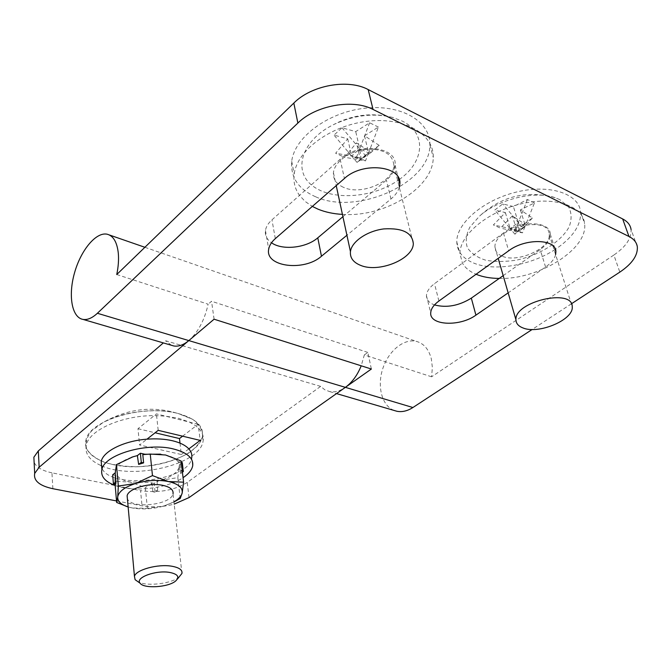 <?xml version="1.0" encoding="UTF-8"?>
<svg xmlns="http://www.w3.org/2000/svg" width="671" height="671" viewBox="0 0 671 671"><rect width="100%" height="100%" fill="white"/><g stroke="black" fill="none" stroke-linecap="round" stroke-linejoin="round"><path stroke-width="0.5" stroke-dasharray="3.35 2.52" d="M394.129 410.467C381.925 405.796 376.901 386.471 382.755 368.715C388.442 350.899 403.934 338.1 416.607 341.447C423.879 343.544 428.777 349.297 431.285 358.7L432.367 367.423L431.596 376.8L613.881 255.03L619.828 272.116M189.029 497.588L187.226 482.424L320.646 386.387L324.764 389.75L329.562 391.562C334.661 392.51 339.929 391.101 345.372 387.352M320.646 386.387L165.787 340.793L163.338 342.906M171.382 345.263L165.787 340.793M115.186 485.502C133.688 492.439 167.213 488.522 183.049 477.685M192.669 465.942L191.688 457.932C189.18 481.292 109.759 490.165 101.724 467.721M101.564 465.8C133.554 480.495 200.562 464.407 203.12 440.939C204.034 435.404 201.644 430.413 195.957 425.951L189.591 422.151L178.603 418.318L165.309 416.104L154.246 415.634C122.097 415.416 89.184 430.061 86.291 445.058C84.605 453.571 89.528 460.415 101.061 465.582M178.033 413.479C195.571 418.444 203.732 426.035 202.516 436.242C199.899 451.6 169.822 465.573 138.863 466.706C107.872 468.098 81.929 456.062 85.93 440.235C88.916 420.272 144.156 403.858 178.033 413.479C156.234 407.691 123.028 411.508 103.644 422.134L91.852 430.581C86.777 436.804 85.041 442.91 86.643 448.899C90.149 454.493 96.347 459.073 105.246 462.629C115.311 465.414 126.509 466.773 138.855 466.706C158.247 465.38 174.779 460.868 188.45 453.185C196.007 447.792 200.713 442.021 202.567 435.873C202.516 429.775 199.245 424.282 192.753 419.383L178.033 413.479M179.358 576.934C171.893 583.56 147.914 586.605 138.52 582.092M181.933 573.462L173.026 493.713C171.617 504.902 131.248 509.432 127.389 498.763M116.754 274.531L208.127 304.206C204.588 320.05 198.146 332.17 188.819 340.591M431.596 376.8L364.319 354.951L361.208 365.804M343.435 187.31C336.372 184.072 333.042 179.207 333.445 172.707C334.368 162.223 349.105 151.193 365.25 149.339C383.225 148.492 392.77 153.86 393.877 165.435C393.885 181.833 360.973 195.823 343.435 187.31M342.42 214.393L345.515 214.51C386.454 216.263 433.441 187.175 433.248 157.358C434.179 134.267 404.529 116.762 367.44 121.266C330.367 125.485 296.926 150.572 294.208 174.074C293.219 181.975 294.988 189.079 299.501 195.37L305.087 201.409L312.317 206.425M315.563 196.746C298.385 189.18 290.442 177.362 291.726 161.3C294.368 137.63 327.515 112.451 364.328 108.291C401.166 103.846 430.69 121.518 429.851 144.785C430.656 183.527 356.226 215.777 315.563 196.746M399.211 179.534C424.315 162.206 427.41 133.093 402.046 121.006L392.753 117.484C373.713 112.812 354.103 115.127 333.932 124.429C301.396 140.239 292.413 171.021 312.644 185.884C332.237 201.124 373.336 198.104 398.733 179.878M378.419 127.071L369.62 122.793L355.731 131.6L342.017 127.792L333.99 135.106L347.712 138.813L335.634 153.256L344.408 157.24L356.486 142.915L371.13 152.418L379.19 145.389L364.512 135.777L378.419 127.071L368.564 152.904L365.192 155.286L359.723 148.794L355.731 131.6M501.791 255.995C497.488 254.066 495.232 251.206 495.013 247.398C492.766 228.115 549.197 214.435 549.18 234.389C551.185 248.32 517.014 263.602 501.791 255.995M499.232 278.44C538.285 279.782 588.241 249.276 584.592 223.711C583.141 205.511 553.466 195.815 520.075 204.093C486.676 212.137 459.476 235.496 459.962 253.68L462.436 263.133C465.179 267.888 469.725 271.596 476.075 274.263M555.169 249.453C530.535 265.741 493.596 271.763 473.097 262.822C462.587 258.293 457.152 251.331 456.783 241.929C456.23 223.586 483.187 200.101 516.368 192.065C549.532 183.812 579.09 193.642 580.625 212.002C581.136 225.204 572.724 237.643 555.37 249.327M559.748 199.597L555.244 197.735C534.896 190.262 498.025 199.337 479.421 216.213L469.876 227.133C466.093 234.64 465.288 241.543 467.452 247.842C471.285 253.462 477.433 257.605 485.921 260.264C495.391 261.916 505.783 261.833 517.098 260.004C539.836 254.98 561.073 241.736 569.083 226.957C571.91 219.602 571.726 212.866 568.538 206.76L559.748 199.597M534.468 202.91L527.473 199.513L513.416 206.559L502.805 203.934L494.737 210.031L505.372 212.581L493.386 224.936L500.398 228.123L512.367 215.861L524.361 223.837L532.413 217.958L520.411 209.889L534.468 202.91L525.309 225.783L523.053 228.249L518.272 222.512L513.416 206.559M503.183 275.655L540.155 249.578C547.033 244.58 550.405 239.413 550.262 234.087C550.43 220.985 519.866 220.113 503.435 232.996L434.498 283.674C429.323 287.582 426.639 291.583 426.446 295.659C426.504 299.887 429.188 302.973 434.489 304.919M555.622 254.619C554.481 258.989 551.134 263.116 545.582 267.008L508.165 292.866M342.915 216.691L386.395 180.122C391.789 175.5 394.691 170.535 395.085 165.225C397.643 146.614 358.121 141.942 340.172 159.245L271.956 219.845C268.224 223.208 266.051 226.756 265.448 230.489C264.827 235.412 266.84 239.513 271.495 242.768M399.295 187.276C398.071 191.47 395.294 195.37 390.958 198.977L346.915 235.261M214.083 319.211L211.541 301.262L208.127 304.206M364.319 354.951L367.825 352.426L371.365 369.025M637.333 246.844L631.059 229.482C631.679 238.18 625.951 246.693 613.881 255.03M367.825 352.426L211.541 301.262M571.432 303.787L532.187 329.461M524.361 223.837L514.9 234.196L525.309 225.783L517.173 231.713L518.968 231.235L523.053 228.249M532.413 217.958L525.309 225.783L518.272 222.512L502.805 203.934M505.372 212.581L510.136 228.492L494.737 210.031M514.9 234.196L510.136 228.492L517.173 231.713L512.367 215.861M520.411 209.889L525.309 225.783L522.474 232.845L500.398 228.123M527.473 199.513L518.272 222.512L518.968 231.235L510.136 228.492L518.272 222.512L515.437 229.616L493.386 224.936M522.474 232.845L515.437 229.616M371.13 152.418L357.039 162.407L368.564 152.904L360.436 160.008L365.192 155.286M379.19 145.389L368.564 152.904L359.723 148.794L342.017 127.792M347.712 138.813L351.604 155.966L333.99 135.106M357.039 162.407L351.604 155.966L360.436 160.008L356.486 142.915M364.512 135.777L368.564 152.904L365.51 160.881L344.408 157.24M369.62 122.793L359.723 148.794L361.107 158.859L351.604 155.966L359.723 148.794L356.662 156.821L335.634 153.256M365.51 160.881L356.662 156.821M116.511 500.927L142.034 505.825C152.283 507.603 163.003 507.041 174.192 504.122M180.004 443.128L181.338 454.51L139.576 444.999L146.974 439.178M188.836 448.899L181.338 454.51M182.579 436.184L198.146 424.273L200.193 440.394M187.226 482.424C174.007 490.476 158.448 493.21 140.549 490.627L142.034 505.825M52.875 488.714L51.952 472.829L140.549 490.627M51.952 472.829C42.365 470.807 36.427 467.318 34.129 462.369M198.146 424.273L156.41 413.89L137.974 428.71L139.576 444.999M158.188 430.346L156.41 413.89M157.66 490.325L157.098 481.25L154.171 483.414L155.085 492.204L157.66 490.325L152.896 491.768L155.085 492.204M182.286 462.579L179.232 464.844L180.642 473.5L182.411 472.199M137.974 428.71L155.102 432.778M180.642 473.5L181.128 471.042L180.189 462.956L177.932 461.606L181.254 462.344M182.302 471.294L181.128 471.042M115.731 484.269L115.035 476.175L117.182 475.764L112.669 474.833M154.171 483.414L149.859 482.516L152.074 483.816L152.896 491.768M179.627 464.777L179.149 466.907L179.232 464.844M177.932 461.606C175.827 458.704 171.86 456.54 166.031 455.106L160.579 454.15M181.095 460.977L180.189 462.956M180.222 498.486L177.832 477.668L161.25 480.134L156.762 481.719M128.136 506.966L132.388 507.981L147.385 508.324L164.018 505.968L173.948 501.975M147.385 508.324L145.322 487.565L129.981 481.979L114.833 481.367L115.035 476.175M152.074 483.816L145.322 487.565M157.098 481.25L161.25 480.134C171.692 476.779 177.656 472.367 179.149 466.907L177.832 477.668M131.776 457.177C121.719 460.792 116.268 465.246 115.42 470.53L115.546 472.585M117.182 475.764C119.681 478.641 123.942 480.713 129.981 481.979L149.859 482.516M114.833 481.367L115.068 484.143M173.94 501.866L164.018 505.968C153.156 509.037 142.613 509.708 132.388 507.981L128.136 506.94M545.582 267.008L540.155 249.578M503.435 232.996L508.693 250.778M438.901 301.027L434.498 283.674M390.958 198.977L386.395 180.122M340.172 159.245L344.416 178.494M275.311 238.633L271.956 219.845M329.562 391.562L336.515 393.6M107.192 234.221L109.306 234.951M144.894 247.289L416.607 341.447M85.93 440.235L86.291 445.058M202.516 436.242L203.12 440.939M192.762 419.392C162.952 405.016 133.244 405.93 103.644 422.134M175.718 580.935L177.345 579.148M333.445 172.707L336.23 185.624M393.877 165.435L413.319 243.783M291.726 161.3L294.208 174.074M429.851 144.785L433.248 157.358M392.745 117.484C372.422 112.334 352.82 114.649 333.923 124.429M495.013 247.398L498.184 258.343M549.18 234.389L572.229 306.731M456.783 241.929L459.962 253.68M580.625 212.002L584.592 223.711M555.236 197.735C526.685 189.994 501.413 196.15 479.421 216.213M550.262 234.087L554.682 247.918M426.446 295.659L430.723 312.879M395.085 165.225L397.987 176.892M265.448 230.489L268.702 249.176"/><path stroke-width="1.01" d="M532.187 329.461L412.9 407.523C407.431 411.021 402.088 412.271 396.88 411.264L394.129 410.467M34.129 462.369L33.869 457.219L38.314 450.92L39.161 467.234L188.819 340.591C183.544 344.961 178.545 346.756 173.839 345.984L171.382 345.263M118.281 252.967C117.006 242.063 113.315 235.815 107.192 234.221C96.079 231.696 80.839 250.199 74.523 272.871C68.031 295.508 71.789 317.651 83.112 319.43C87.515 320.075 92.271 318.029 97.379 313.273L297.865 123.07L293.831 103.066L116.754 274.531C118.381 266.672 118.893 259.484 118.281 252.967M183.049 477.685C188.568 474.02 191.772 470.103 192.669 465.942C193.701 458.209 187.301 452.548 173.462 448.966C146.999 442.105 104.181 454.653 101.875 469.583C100.558 476.393 104.995 481.703 115.186 485.502M101.724 467.721L101.212 461.413C103.334 451.138 124.16 440.797 146.974 439.178C156.36 438.465 164.873 438.993 172.522 440.755C180.071 442.583 185.506 445.301 188.836 448.899C191.336 451.7 192.283 454.712 191.688 457.932M101.061 465.582L101.564 465.8M138.52 582.092L135.106 579.685L134.452 576.381C135.735 569.805 157.995 563.715 171.86 566.232C179.232 567.574 182.587 569.981 181.933 573.462L177.345 579.148M169.629 572.413C155.907 569.914 134.812 577.689 140.054 583.174C143.728 588.97 168.639 587.36 175.718 580.935C179.836 576.926 177.807 574.082 169.629 572.413M127.389 498.763L127.121 495.794C128.278 488.522 149.717 482.298 163.154 485.427C170.308 487.096 173.596 489.855 173.026 493.713M361.208 365.804C357.358 375.307 352.082 382.487 345.372 387.352L189.029 497.588L174.192 504.122M360.512 265.33C378.536 273.139 412.95 259.375 413.319 243.783C412.43 232.795 402.634 227.83 383.938 228.903C367.121 230.908 351.596 241.627 350.438 251.608C349.885 257.79 353.248 262.361 360.512 265.33M312.317 206.425L318.096 209.209C325.334 212.153 333.445 213.881 342.42 214.393M398.733 179.878L399.211 179.534M522.717 327.834C538.209 334.77 573.881 319.849 572.229 306.731C572.849 287.884 514.145 301.69 515.957 319.841C516.074 323.43 518.331 326.089 522.717 327.834M476.075 274.263L476.284 274.355C482.776 276.989 490.434 278.348 499.232 278.44L503.183 275.655M508.165 292.866L475.915 315.144C459.929 326.911 429.507 325.578 430.723 312.879C430.933 308.853 433.667 304.902 438.901 301.027L508.693 250.778C525.334 238.004 556.142 238.759 555.882 251.684L555.622 254.619M434.489 304.919C446.618 308.073 458.897 305.817 471.319 298.134L499.232 278.44M346.915 235.261L321.459 256.238C304.148 271.738 264.81 266.873 268.702 249.176C269.331 245.485 271.529 241.979 275.311 238.633L344.416 178.494C362.617 161.317 402.491 165.804 399.815 184.223L399.295 187.276M271.495 242.768C282.306 250.593 306.194 248.01 317.777 237.836L342.915 216.691M97.379 313.273L188.819 340.591L214.083 319.211L371.365 369.025L345.372 387.352L412.9 407.523M293.831 103.066C311.378 85.234 347.989 78.574 368.186 89.57L622.68 218.956C627.595 221.522 630.388 225.028 631.059 229.482M368.186 89.57L373.042 109.448L628.97 236.486C633.91 239.002 636.695 242.457 637.333 246.844C637.895 255.425 632.057 263.846 619.828 272.116L571.432 303.787M373.042 109.448C352.694 98.62 315.672 105.347 297.865 123.07M39.161 467.234L34.682 473.441C33.407 480.713 39.472 485.804 52.875 488.714L116.511 500.927M146.974 439.178L158.188 430.346L200.193 440.394L188.836 448.899M155.102 432.778L179.467 438.557L180.004 443.128M179.467 438.557L182.579 436.184M163.338 342.906L38.314 450.92M181.254 462.344L182.286 462.579L183.342 471.52L182.302 471.294M182.411 472.199L183.342 471.52M142.797 454.636L143.619 462.873L141.296 462.361L138.637 464.416L137.37 455.584L140.39 453.235L144.953 454.25L142.797 454.636L150.245 454.066L165.527 454.988L181.095 460.977L183.577 482.172L168.455 481.543L152.468 475.605L135.592 483.489L118.348 486.056L117.71 496.968L116.645 502.445L128.136 506.966M140.39 453.235L141.296 462.361M115.974 481.853L115.731 484.269L113.433 483.808L115.974 481.853L115.211 473.072L116.477 464.584L133.051 456.766L137.765 455.508M143.619 462.873L138.637 464.416M115.227 472.837L112.669 474.833L113.433 483.808M173.948 501.975L180.222 498.486L182.176 493.009L183.577 482.172M160.579 454.15L144.953 454.25M137.37 455.584L131.776 457.177M115.068 484.143L116.645 502.445M118.348 486.056L116.477 464.584M128.136 506.94L126.953 506.555C120.562 504.24 117.484 501.052 117.71 496.968C118.675 491.575 124.638 487.079 135.592 483.489C147.016 480.226 157.97 479.58 168.455 481.543C178.335 483.875 182.906 487.7 182.176 493.009C181.438 496.179 178.696 499.132 173.94 501.866M152.468 475.605L150.245 454.066M188.819 340.591L345.372 387.352M475.915 315.144L471.319 298.134M321.459 256.238L317.777 237.836M628.97 236.486L622.68 218.956M83.112 319.43L173.839 345.984M336.515 393.6L396.88 411.264M109.306 234.951L144.894 247.289M101.212 461.413L101.875 469.583M140.054 583.174L135.106 579.685M127.121 495.794L134.452 576.381M336.23 185.624L350.438 251.608M498.184 258.343L515.957 319.841M554.682 247.918L555.882 251.684M397.987 176.892L399.815 184.223M34.682 473.441L33.869 457.219M126.953 506.555L126.341 506.42"/></g></svg>
